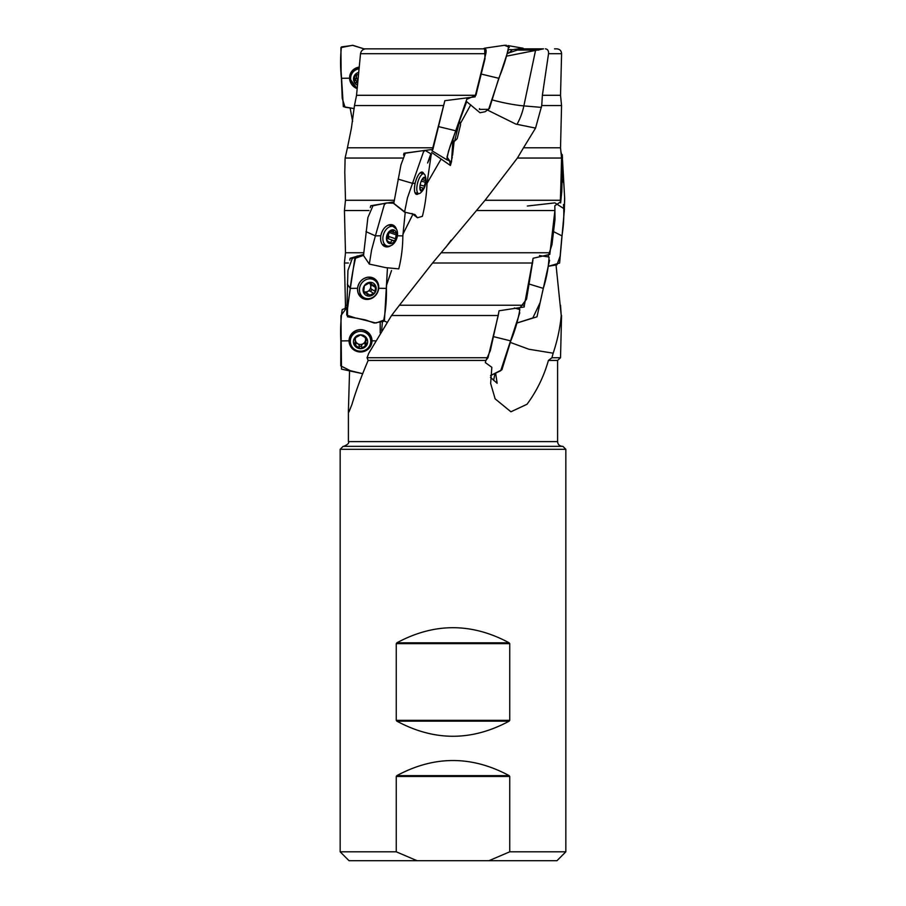 <?xml version="1.0" encoding="UTF-8"?>
<svg xmlns="http://www.w3.org/2000/svg" width="906" height="906" viewBox="0 0 906 906"><rect width="100%" height="100%" fill="white"/><g stroke="black" fill="none" stroke-linecap="round" stroke-linejoin="round"><path stroke-width="1.36" d="M507.609 53.295L521.143 48.845L543.577 48.845L506.76 56.104M554.529 48.845L556.862 48.845C559.795 49.139 561.38 50.759 561.595 53.703L548.538 53.703L542.377 95.3L560.52 95.3L561.595 53.703M363.215 48.845L447.847 48.845M365.741 48.845L485.05 48.845C486.16 49.162 486.42 50.793 485.82 53.703L475.435 95.3L356.545 95.3L360.52 53.703C361.12 50.759 362.853 49.139 365.741 48.845M560.52 95.3L561.561 105.56L541.743 105.56L542.377 95.3M475.435 95.3L475.118 96.851L444.835 100.691L443.657 105.56L354.473 105.56L356.545 95.3M545.412 48.845C547.677 49.139 548.719 50.759 548.538 53.703M344.79 172.208L345.118 158.04L402.411 158.04M403.555 155.039L404.019 153.216L432.898 149.377L443.657 105.56M345.118 158.04L347.44 147.791L433.283 147.791M517.417 158.04L523.509 147.791L560.52 147.791L561.561 158.04L517.417 158.04L485.061 200.271L560.361 200.271L561.108 176.568M354.473 105.56L351.415 128.097L347.44 147.791M523.509 147.791L535.559 128.097L515.842 124.088L487.292 109.966M541.743 105.56L535.559 128.097M393.714 200.271L345.48 200.271L344.439 210.532L368.935 210.532M370.316 207.565L370.747 205.741L393.759 201.902M363.227 252.763L345.48 252.763L344.439 263.012L348.38 263.012M349.795 260.101L350.101 258.267L363.736 254.427M345.027 309.648L346.613 307.485M345.197 307.983L345.48 305.243L346.545 305.243M551.924 357.734L548.39 360.429L557.586 360.429L560.52 357.734L551.924 357.734L553.17 353.193C557.383 340.599 560.067 328.04 561.233 315.503L556.024 264.903M561.233 315.503L560.52 305.243M548.39 360.429C543.974 376.284 536.85 390.894 527.032 404.246L510.927 411.788L495.163 398.878L490.644 383.465L491.833 367.304L485.322 362.593L485.843 360.429L488.006 357.734L367.043 357.734L368.799 353.193L391.551 315.503L399.41 305.243L524.393 305.243L533.102 258.267L549.806 254.427L554.914 210.532L554.834 205.741L560.497 201.902L560.361 200.271M391.551 315.503L498.232 315.503L499.036 310.792L524.223 306.953L524.393 305.243M399.41 305.243L432.57 263.012L532.694 263.012M488.006 357.734L498.232 315.503M367.043 357.734L368.164 360.429C361.347 376.284 355.967 390.894 352.004 404.246L348.98 411.936L348.425 409.727L349.58 370.577M485.843 360.429L368.164 360.429M557.586 360.429L557.586 441.607C557.87 444.484 559.455 446.058 562.332 446.341M432.57 263.012L485.061 200.271M477.009 210.532L554.914 210.532M441.256 252.763L549.817 252.763M343.114 446.341L562.886 446.341L565.842 449.308L340.158 449.308L343.114 446.341M417.054 860.7L349.036 860.7L340.158 851.81L396.262 851.81L417.054 860.7L488.946 860.7L509.738 851.81L565.842 851.81L565.842 449.308M565.842 851.81L556.964 860.7L488.946 860.7M509.738 851.81L509.738 776.453L509.149 775.627C471.72 755.491 434.28 755.491 396.851 775.627L396.262 776.453L396.262 851.81M396.262 643.645L396.262 720.327L396.851 721.153C434.28 741.301 471.72 741.301 509.149 721.153L509.738 720.327L509.738 643.645L509.149 642.807C471.72 622.671 434.28 622.671 396.851 642.807L396.262 643.645L509.738 643.645M553.17 353.193L528.889 349.24L510.271 342.4M494.789 374.506L493.623 380.418M495.729 373.725L497.134 383.261L490.463 377.36M391.539 270.509L386.522 285.243M412.921 214.235L402.977 234.099M441.12 159.003L427.009 183.397M460.327 123.635L470.735 104.836M387.009 322.219L383.94 320.837M432.015 150.872L432.898 149.377M405.322 153.216L404.019 153.216M373.113 205.741L370.747 205.741M352.864 258.267L350.101 258.267M381.63 330.588L382.366 322.321M358.617 72.457A7.089 6.84 -155.5 0 0 357.428 85.187M358.436 74.292L354.439 75.606L354.699 76.976L355.639 74.915M354.699 76.976L354.744 80.872L356.262 77.961A2.888 2.786 24.5 0 0 355.741 74.915M357.632 82.876L354.529 82.469L354.495 81.246M357.428 85.209A7.112 6.863 24.5 0 1 358.617 72.435M357.19 87.837A10.215 9.864 24.5 0 1 358.969 68.845M351.505 74.428L352.219 72.842A10.215 9.864 24.5 0 1 359.116 67.372M356.001 82.956L356.975 80.815A2.888 2.786 24.5 0 1 357.836 80.747M356.975 80.815A1.28 1.234 24.5 0 1 355.401 79.83M356.885 74.915A5.13 4.949 -155.5 0 0 357.893 80.158M366.217 337.87A2.888 2.809 -2.2 0 0 365.605 339.705L365.684 341.698L366.749 338.391L360.656 334.858L354.45 338.232A7.089 6.886 177.8 0 0 360.429 348.629A7.089 6.886 177.8 0 0 366.749 338.391A7.089 6.886 177.8 0 0 354.45 338.232L354.608 339.603L354.552 338.085M354.45 338.232L355.379 341.256L354.348 345.095L355.752 345.582L355.673 343.442A2.888 2.809 -2.2 0 1 359.127 345.458A1.28 1.246 -2.2 0 0 361.596 345.492A2.888 2.809 -2.2 0 1 365.118 343.567A1.28 1.246 -2.2 0 0 366.239 343.351M354.552 343.51L354.348 345.095M365.684 341.698L366.636 345.254L360.429 348.629L355.752 345.582M366.466 338.051L366.534 339.761L366.749 338.391M366.636 345.254L366.466 343.657M360.656 334.835A7.112 6.908 -2.2 0 1 366.647 345.277A7.112 6.908 -2.2 0 1 354.337 345.118A7.112 6.908 -2.2 0 1 360.656 334.835M360.69 331.358A10.215 9.932 -2.2 0 1 370.735 340.894A10.215 9.932 -2.2 0 1 360.916 351.211A10.215 9.932 -2.2 0 1 350.316 341.687A10.215 9.932 -2.2 0 1 360.69 331.358M350.316 341.687L350.248 340.101A10.215 9.932 -2.2 0 1 360.622 329.773A10.215 9.932 -2.2 0 1 370.679 339.308L370.735 340.894M355.741 337.542A5.13 4.983 177.8 0 0 362.955 343.838A5.13 4.983 177.8 0 0 365.231 337.689M354.824 337.836A2.888 2.809 -2.2 0 1 355.311 339.274L355.379 341.256M355.673 343.442A1.28 1.246 -2.2 0 1 354.71 343.306M372.094 284.722L375.65 285.866L374.903 292.729L369.942 295.107L366.5 292.966A2.888 2.582 -58.1 0 1 367.904 291.313A5.13 4.575 121.9 0 0 369.138 282.91L372.094 284.722L370.384 282.332L364.371 285.707A7.089 6.331 121.9 0 0 363.623 292.57A7.089 6.331 121.9 0 0 368.889 296.103A7.089 6.331 121.9 0 0 374.903 292.729A7.089 6.331 121.9 0 0 375.65 285.866A7.089 6.331 121.9 0 0 370.384 282.332A7.089 6.331 121.9 0 0 364.371 285.707L363.623 292.57L364.688 293.057L363.544 292.355M367.677 295.073L366.307 293.182L363.623 292.57M368.889 296.103L369.942 295.107M370.01 282.378L371.245 283.148L370.384 282.332A7.112 6.353 -58.1 0 1 374.914 292.751A7.112 6.353 -58.1 0 1 363.612 292.593A7.112 6.353 -58.1 0 1 370.384 282.31M375.65 285.866L374.235 285.152M369.988 278.833A10.215 9.128 -58.1 0 1 374.303 280.079A10.215 9.128 -58.1 0 1 376.658 293.578A10.215 9.128 -58.1 0 1 363.51 297.44A10.215 9.128 -58.1 0 1 360.067 286.205A10.215 9.128 -58.1 0 1 369.988 278.833M367.587 277.259A10.215 9.128 -58.1 0 1 371.754 278.493L374.303 280.079M363.51 297.44L360.962 295.854A10.215 9.128 -58.1 0 1 358.006 292.683M366.307 293.182L363.566 291.472A5.13 4.575 121.9 0 0 367.904 291.313A2.888 2.582 -58.1 0 1 369.92 291.041A1.28 1.144 -58.1 0 0 371.279 288.991A2.888 2.582 -58.1 0 1 371.698 285.096A1.28 1.144 -58.1 0 0 372.004 284.665M390.667 231.381L393.951 232.502L392.819 229.807L387.915 233.182A7.089 4.802 108.8 0 0 386.647 240.045A7.089 4.802 108.8 0 0 390.282 243.578A7.089 4.802 108.8 0 0 395.186 240.203A7.089 4.802 108.8 0 0 396.454 233.34A7.089 4.802 108.8 0 0 392.819 229.807A7.089 4.802 108.8 0 0 387.915 233.182L386.76 240.384M393.951 232.502L396.454 233.34L395.186 240.203L393.77 240.656C392.038 240.192 391.109 240.826 390.973 242.582L390.282 243.578L386.635 240.022M396.454 233.34L395.254 232.627M392.83 229.784A7.112 4.813 -71.2 0 1 395.197 240.226A7.112 4.813 -71.2 0 1 386.635 240.067A7.112 4.813 -71.2 0 1 392.83 229.784M392.049 226.307A10.215 6.92 -71.2 0 1 393.51 226.568A10.215 6.92 -71.2 0 1 396.771 238.471A10.215 6.92 -71.2 0 1 386.907 245.911A10.215 6.92 -71.2 0 1 383.34 235.039A10.215 6.92 -71.2 0 1 392.049 226.307M386.907 245.911L382.275 244.326A10.215 6.92 -71.2 0 1 382.151 244.28M386.726 238.448A2.888 1.959 -71.2 0 1 387.428 238.493A2.888 1.959 -71.2 0 1 387.496 238.516L393.578 240.588M395.005 238.606L388.731 236.466A1.28 0.872 -71.2 0 1 387.575 238.55M388.731 236.466A2.888 1.959 -71.2 0 1 389.455 232.57A1.28 0.872 -71.2 0 0 389.75 232.095M386.862 237.961A5.13 3.477 108.8 0 0 388.583 232.491M421.46 180.656A7.089 2.537 104.7 0 0 419.874 187.519A7.089 2.537 104.7 0 0 419.931 188.867A7.089 2.537 104.7 0 0 421.313 191.053A7.089 2.537 104.7 0 0 424.359 187.678A7.089 2.537 104.7 0 0 425.956 180.815A7.089 2.537 104.7 0 0 424.506 177.282A7.089 2.537 104.7 0 0 422.638 178.607A7.089 2.537 104.7 0 0 421.46 180.656M419.874 187.202L423.283 188.131L421.313 191.053L419.829 188.006M423.283 188.131L424.359 187.678L424.223 186.081L420.124 185.005M421.698 179.977L424.506 177.282L425.956 180.815L424.223 186.081M422.083 179.456L425.956 180.815M424.518 177.259A7.112 2.548 -75.3 0 1 425.967 180.634A7.112 2.548 -75.3 0 1 423.838 188.742A7.112 2.548 -75.3 0 1 419.886 186.964A7.112 2.548 -75.3 0 1 424.518 177.259M423.838 188.742A16.591 16.591 0 0 1 420.644 192.785A10.215 3.658 -75.3 0 1 418.572 193.59A10.215 3.658 -75.3 0 1 417.541 183.182A10.215 3.658 -75.3 0 1 423.487 173.782A10.215 3.658 -75.3 0 1 423.77 173.827A10.215 3.658 -75.3 0 1 425.174 175.549A16.591 16.591 0 0 1 425.967 180.634M459.297 122.231L454.608 141.109A16.591 16.591 0 0 0 457.213 138.539L460.588 124.734A16.591 16.591 0 0 0 459.58 121.529M357.123 88.584A11.495 11.099 24.5 0 1 359.138 67.123L352.185 70.838L349.569 78.188L357.123 88.607M341.426 78.29L342.23 98.38L345.05 107.225L354.223 108.607L343.329 106.659L341.109 71.212L340.916 47.61L352.536 45.323L364.472 49.015L352.978 45.357L341.415 46.931C340.294 57.395 340.294 67.848 341.426 78.29L349.569 78.188M350.09 107.814L352.627 121.393L350.09 107.814M467.156 99.139L475.944 95.255L485.016 58.697L484.608 48.177L483.238 48.845M484.585 48.177L504.438 45.311L508.572 46.931C506.533 57.395 503.26 67.848 498.764 78.29L489.466 108.403L485.174 111.732L479.999 112.729L466.59 101.597M498.764 78.29L481.222 74.066M432.06 150.781L444.393 102.503M454.28 134.835L452.366 141.902M467.303 97.825L448.504 151.257L446.737 159.716L451.516 161.8L450.384 165.458L450.826 163.352M451.596 160.136L454.166 141.008L452.592 155.141M455.865 130.815L438.515 126.591M398.028 179.116L412.524 183.34L407.462 197.825L404.563 212.106L393.748 203.522L400.962 164.892L405.288 153.239L425.039 150.362L423.442 151.981L412.524 183.34L415.141 183.239C413.849 190.034 414.416 193.771 416.839 194.428L418.617 193.601A11.495 4.111 -75.3 0 1 416.352 194.326A11.495 4.111 -75.3 0 1 415.401 182.197A11.495 4.111 -75.3 0 1 422.196 172.095A11.495 4.111 -75.3 0 1 423.804 173.827L420.158 172.876M423.815 173.839L421.924 172.038C419.195 172.718 416.93 176.444 415.141 183.239M404.563 212.106L414.982 214.563L417.44 217.757L422.377 216.353C425.05 205.753 426.59 194.745 427.009 183.34L425.707 183.295L427.009 183.34L431.143 155.062M430.418 158.324L431.052 153.918M430.916 153.635L427.598 163.012L431.516 154.235L425.05 150.362M375.39 235.854L365.99 231.642L375.401 235.866L371.619 249.875L369.308 264.088L363.51 255.515L367.893 217.553L372.944 205.798L386.534 202.967L384.337 204.507L375.401 235.866L380.792 235.764C380.078 242.559 382.106 246.296 386.862 246.953L390.905 245.617M396.511 229.263L390.792 224.575C385.797 225.243 382.457 228.969 380.792 235.764M390.814 245.662A11.495 7.792 -71.2 0 1 384.654 246.455A11.495 7.792 -71.2 0 1 381.46 233.25A11.495 7.792 -71.2 0 1 392.06 224.745A11.495 7.792 -71.2 0 1 396.443 229.15M369.308 264.088L385.752 267.644L398.765 268.878C401.415 258.278 402.774 247.27 402.842 235.866L396.862 235.764L402.842 235.866L405.231 212.287L393.566 203.204L386.545 202.967M350.214 288.38L347.338 284.167L350.214 288.38L346.704 315.118L347.927 270.475L352.264 258.504L355.798 257.032C353.34 267.497 351.483 277.949 350.226 288.391L357.553 288.289C357.53 295.084 360.701 298.821 367.066 299.478C373.566 298.81 377.451 295.084 378.742 288.289C378.765 281.494 375.582 277.757 369.218 277.1C362.728 277.768 358.833 281.494 357.553 288.289M378.708 288.289A11.495 10.272 -58.1 0 1 371.902 298.278A11.495 10.272 -58.1 0 1 360.928 297.202A11.495 10.272 -58.1 0 1 359.422 282.865A11.495 10.272 -58.1 0 1 372.944 277.87A11.495 10.272 -58.1 0 1 378.708 288.289M346.704 315.118L355.628 318.029L365.48 319.92L374.201 323.034L383.476 321.404C385.718 310.803 386.681 299.795 386.398 288.391L378.742 288.289L386.386 288.391L387.406 268.584L384.495 319.863L375.945 323.034L357.564 318.334L347.462 316.806L347.542 307.043L354.835 258.459L363.442 255.401L356.987 256.07M360.531 329.625C353.544 330.294 349.693 334.02 348.98 340.815C349.659 347.61 353.487 351.347 360.486 352.015C367.474 351.335 371.324 347.61 372.026 340.815C371.358 334.02 367.53 330.282 360.531 329.625M372.004 340.815A11.495 11.166 -2.2 0 1 359.048 351.89A11.495 11.166 -2.2 0 1 360.078 329.659A11.495 11.166 -2.2 0 1 372.004 340.815L375.48 340.849L372.026 340.815M340.837 340.916L340.758 365.877L350.305 370.701L362.774 373.702L341.505 369.15L340.939 315.582L346.624 307.927L342.196 309.558C340.724 320.022 340.271 330.475 340.837 340.916L348.98 340.815M380.192 332.91L380.203 323.023L380.192 332.91M525.435 50.079L522.989 48.211L512.377 49.694L508.594 53.194M500.792 45.844L504.597 45.3L500.792 45.844M505.14 45.3L506.511 45.3M560.655 202.921L561.799 191.155L562.479 163.046L562.4 157.553L561.278 155.198M560.961 151.981L562.513 157.531M562.388 157.327L562.264 154.654M563.838 183.329L564.619 197.474L564.257 211.744L564.687 198.776L562.524 160.328L563.838 183.34L562.15 179.116M548.277 256.104L551.981 244.597L555.004 219.411L554.868 207.565M563.498 204.507C564.212 214.971 563.691 225.424 561.947 235.866L553.577 231.642M561.935 235.854L560.157 256.115L556.964 264.812L548.538 266.239L559.614 263.057L564.449 209.003L554.936 202.876L527.315 206.024M519.398 308.561L526.545 299.207L532.943 260.101M539.466 255.549L549.059 257.032C548.504 267.497 546.59 277.949 543.306 288.391L536.986 316.828L516.918 323.034L532.83 317.927L540.089 302.672L549.58 260.271M543.306 288.391L529.546 284.167M485.661 361.177L490.361 350.52L498.719 312.627M514.37 307.961L519.829 309.558C518.107 320.022 515.095 330.475 510.78 340.916L501.913 369.795L490.554 375.56L500.735 370.69L519.784 312.796M510.78 340.916L493.736 336.692M379.059 48.845L372.91 48.845M508.345 50.17L488.617 109.32L479.399 109.388M479.399 109.366L479.5 108.629M466.318 102.672L450.203 145.945L446.998 157.032L449.512 160.543L450.441 165.458M450.86 163.193L451.143 162.004M451.279 161.427L452.264 157.191M430.746 156.851L431.233 154.235M505.22 45.3L506.465 45.3M508.413 46.229L509.342 47.418M538.742 50.09L517.802 50.09M517.847 50.079L538.821 50.079M485.82 53.703L360.52 53.703M348.414 409.727L348.414 441.607L557.586 441.607M509.738 776.453L396.262 776.453M509.149 775.627L396.851 775.627M509.149 721.153L396.851 721.153M509.738 720.327L396.262 720.327M509.149 642.807L396.851 642.807M516.986 124.337A58.244 48.177 90 0 0 523.861 105.9A29.626 4.1 11.9 0 1 491.743 99.773M535.435 50.872L523.861 105.9L541.448 107.395M359.206 347.598L359.127 345.458M361.675 347.632L361.596 345.492M365.197 345.707L365.118 343.567M373.363 293.182L369.92 291.041M374.722 291.132L371.279 288.991M375.141 287.236L371.698 285.096M390.973 242.582L388.991 241.902M393.181 230.622L391.913 230.181M395.729 234.711L389.455 232.57M421.55 190.056L420.577 189.796M424.325 178.097L423.589 177.893M425.118 182.185L421.245 181.166M350.724 79.671A11.189 10.804 24.5 0 1 352.468 70.566M351.743 73.896A10.351 9.989 24.5 0 1 357.157 67.576M385.458 245.413A11.189 7.588 -71.2 0 1 383.283 245.583M390.441 224.609A11.189 7.588 -71.2 0 1 392.06 226.07M364.869 298.119A11.189 10 -58.1 0 1 360.226 296.534M372.026 277.542A11.189 10 -58.1 0 1 375.514 281.007M361.607 296.262A10.351 9.241 -58.1 0 1 358.606 294.19M369.206 277.123A10.351 9.241 -58.1 0 1 372.4 278.901M371.222 336.738A11.189 10.872 -2.2 0 1 369.025 346.783M352.479 347.428A11.189 10.872 -2.2 0 1 349.512 337.576M367.247 331.755A10.351 10.045 -2.2 0 1 370.724 340.509M350.294 341.302A10.351 10.045 -2.2 0 1 353.091 332.298M560.52 147.791L561.561 105.56M345.48 200.271L344.79 172.231M561.108 176.444L561.561 158.04M345.48 252.763L344.439 210.532M345.48 305.243L344.439 263.012M560.52 357.734L561.561 315.503M348.414 441.607C349.32 443.068 347.734 444.642 343.668 446.341M340.158 851.81L340.158 449.308M495.163 398.878L494.846 398.278M445.605 247.587L451.131 240.181M393.51 226.568L388.867 224.982M387.428 238.493L393.668 240.622M388.368 242.955L390.044 243.533M418.572 193.59L414.959 192.65M454.608 141.109L452.762 140.657M489.478 107.225L489.466 108.403M431.709 152.491L450.384 165.458M432.468 151.053L446.737 159.716M451.516 161.8L452.921 140.079M411.958 213.476L417.44 217.768M522.989 48.188L508.073 45.606M512.388 49.694L508.481 49.502"/></g></svg>
